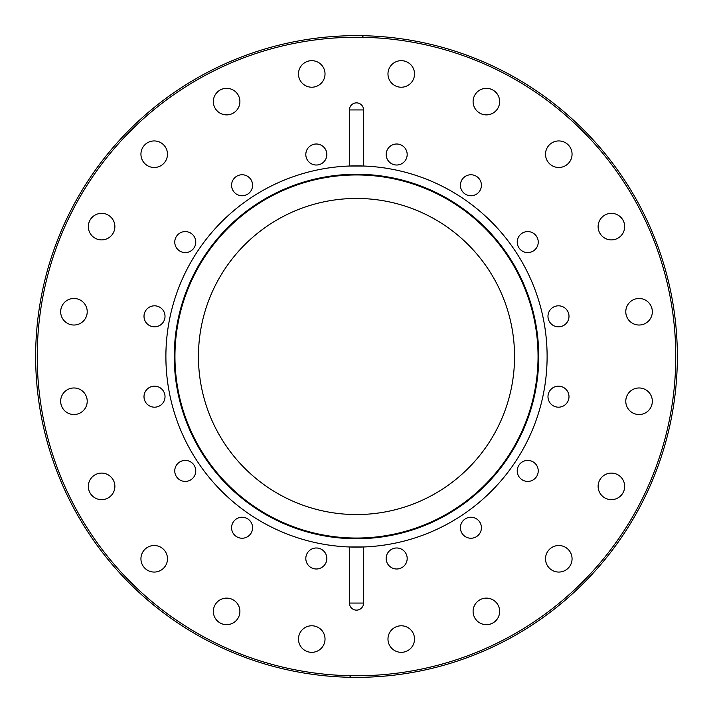 <?xml version="1.0" encoding="UTF-8"?>
<svg xmlns="http://www.w3.org/2000/svg" width="713" height="713" viewBox="0 0 713 713"><rect width="100%" height="100%" fill="white"/><g stroke="black" fill="none" stroke-linecap="round" stroke-linejoin="round"><path stroke-width="1.07" d="M363.568 109.936A7.068 7.068 0 0 0 356.5 102.868A7.068 7.068 0 0 0 349.432 109.936L363.568 109.936L363.568 166.022L349.432 166.022L349.432 109.936M349.432 603.064A7.068 7.068 0 0 0 356.5 610.132A7.068 7.068 0 0 0 363.568 603.064L349.432 603.064L349.432 546.978L363.568 546.978A190.612 190.612 0 0 0 547.112 356.5A190.612 190.612 0 0 0 349.432 166.022A190.612 190.612 0 0 0 165.888 356.5A190.612 190.612 0 0 0 363.568 546.978L363.568 603.064M363.568 37.308L361.741 35.695M60.667 401.25A13.28 13.28 0 0 1 80.578 389.753A13.28 13.28 0 0 1 80.578 412.747A13.28 13.28 0 0 1 60.667 401.25M88.973 490.482A13.28 13.28 0 0 1 104.365 473.387A13.28 13.28 0 0 1 111.469 495.259A13.28 13.28 0 0 1 88.973 490.482M143.473 566.594A13.28 13.28 0 0 1 152.823 545.588A13.28 13.28 0 0 1 166.343 564.188A13.28 13.28 0 0 1 143.473 566.594M218.82 622.137A13.28 13.28 0 0 1 221.226 599.268A13.28 13.28 0 0 1 239.826 612.788A13.28 13.28 0 0 1 218.82 622.137M307.642 651.682A13.28 13.28 0 0 1 302.865 629.187A13.28 13.28 0 0 1 324.736 636.299A13.28 13.28 0 0 1 307.642 651.682M401.25 652.333A13.28 13.28 0 0 1 389.753 632.422A13.28 13.28 0 0 1 412.747 632.422A13.28 13.28 0 0 1 401.25 652.333M490.482 624.027A13.28 13.28 0 0 1 473.387 608.635A13.28 13.28 0 0 1 495.259 601.531A13.28 13.28 0 0 1 490.482 624.027M566.594 569.527A13.28 13.28 0 0 1 545.588 560.177A13.28 13.28 0 0 1 564.188 546.657A13.28 13.28 0 0 1 566.594 569.527M622.137 494.18A13.28 13.28 0 0 1 599.268 491.774A13.28 13.28 0 0 1 612.788 473.174A13.28 13.28 0 0 1 622.137 494.18M651.682 405.358A13.28 13.28 0 0 1 629.187 410.135A13.28 13.28 0 0 1 636.299 388.264A13.28 13.28 0 0 1 651.682 405.358M652.333 311.75A13.28 13.28 0 0 1 632.422 323.247A13.28 13.28 0 0 1 632.422 300.253A13.28 13.28 0 0 1 652.333 311.75M624.027 222.518A13.28 13.28 0 0 1 608.635 239.613A13.28 13.28 0 0 1 601.531 217.741A13.28 13.28 0 0 1 624.027 222.518M569.527 146.406A13.28 13.28 0 0 1 560.177 167.412A13.28 13.28 0 0 1 546.657 148.812A13.28 13.28 0 0 1 569.527 146.406M494.18 90.863A13.28 13.28 0 0 1 491.774 113.732A13.28 13.28 0 0 1 473.174 100.212A13.28 13.28 0 0 1 494.18 90.863M405.358 61.318A13.28 13.28 0 0 1 410.135 83.813A13.28 13.28 0 0 1 388.264 76.701A13.28 13.28 0 0 1 405.358 61.318M311.75 60.667A13.28 13.28 0 0 1 323.247 80.578A13.28 13.28 0 0 1 300.253 80.578A13.28 13.28 0 0 1 311.75 60.667M222.518 88.973A13.28 13.28 0 0 1 239.613 104.365A13.28 13.28 0 0 1 217.741 111.469A13.28 13.28 0 0 1 222.518 88.973M146.406 143.473A13.28 13.28 0 0 1 167.412 152.823A13.28 13.28 0 0 1 148.812 166.343A13.28 13.28 0 0 1 146.406 143.473M90.863 218.82A13.28 13.28 0 0 1 113.732 221.226A13.28 13.28 0 0 1 100.212 239.826A13.28 13.28 0 0 1 90.863 218.82M61.318 307.642A13.28 13.28 0 0 1 83.813 302.865A13.28 13.28 0 0 1 76.701 324.736A13.28 13.28 0 0 1 61.318 307.642M547.985 396.678A10.508 10.508 0 0 1 563.742 387.578A10.508 10.508 0 0 1 563.742 405.777A10.508 10.508 0 0 1 547.985 396.678M548.778 320.342A10.508 10.508 0 0 1 559.857 305.904A10.508 10.508 0 0 1 566.826 322.722A10.508 10.508 0 0 1 548.778 320.342M520.312 249.514A10.508 10.508 0 0 1 525.018 231.939A10.508 10.508 0 0 1 537.887 244.8A10.508 10.508 0 0 1 520.312 249.514M466.899 194.97A10.508 10.508 0 0 1 464.52 176.931A10.508 10.508 0 0 1 481.328 183.892A10.508 10.508 0 0 1 466.899 194.97M396.678 165.015A10.508 10.508 0 0 1 387.578 149.258A10.508 10.508 0 0 1 405.777 149.258A10.508 10.508 0 0 1 396.678 165.015M320.342 164.222A10.508 10.508 0 0 1 305.904 153.143A10.508 10.508 0 0 1 322.722 146.174A10.508 10.508 0 0 1 320.342 164.222M249.514 192.688A10.508 10.508 0 0 1 231.939 187.982A10.508 10.508 0 0 1 244.8 175.113A10.508 10.508 0 0 1 249.514 192.688M194.97 246.101A10.508 10.508 0 0 1 176.931 248.481A10.508 10.508 0 0 1 183.892 231.672A10.508 10.508 0 0 1 194.97 246.101M165.015 316.322A10.508 10.508 0 0 1 149.258 325.422A10.508 10.508 0 0 1 149.258 307.223A10.508 10.508 0 0 1 165.015 316.322M164.222 392.658A10.508 10.508 0 0 1 153.143 407.096A10.508 10.508 0 0 1 146.174 390.278A10.508 10.508 0 0 1 164.222 392.658M192.688 463.486A10.508 10.508 0 0 1 187.982 481.061A10.508 10.508 0 0 1 175.113 468.2A10.508 10.508 0 0 1 192.688 463.486M246.101 518.03A10.508 10.508 0 0 1 248.481 536.069A10.508 10.508 0 0 1 231.672 529.108A10.508 10.508 0 0 1 246.101 518.03M316.322 547.985A10.508 10.508 0 0 1 325.422 563.742A10.508 10.508 0 0 1 307.223 563.742A10.508 10.508 0 0 1 316.322 547.985M392.658 548.778A10.508 10.508 0 0 1 407.096 559.857A10.508 10.508 0 0 1 390.278 566.826A10.508 10.508 0 0 1 392.658 548.778M463.486 520.312A10.508 10.508 0 0 1 481.061 525.018A10.508 10.508 0 0 1 468.2 537.887A10.508 10.508 0 0 1 463.486 520.312M518.03 466.899A10.508 10.508 0 0 1 536.069 464.52A10.508 10.508 0 0 1 529.108 481.328A10.508 10.508 0 0 1 518.03 466.899M349.432 675.692L351.259 677.305M356.5 677.35A320.85 320.85 0 0 0 634.365 196.075A320.85 320.85 0 0 0 78.635 196.075A320.85 320.85 0 0 0 356.5 677.35M356.5 538.734A182.234 182.234 0 0 0 514.323 265.379A182.234 182.234 0 0 0 198.677 265.379A182.234 182.234 0 0 0 356.5 538.734M356.5 538.048A181.548 181.548 0 0 0 513.725 265.726A181.548 181.548 0 0 0 199.275 265.726A181.548 181.548 0 0 0 356.5 538.048M356.5 514.554A158.054 158.054 0 0 0 493.378 277.473A158.054 158.054 0 0 0 219.622 277.473A158.054 158.054 0 0 0 356.5 514.554M356.5 675.772A319.272 319.272 0 0 1 80.008 196.868A319.272 319.272 0 0 1 632.992 196.868A319.272 319.272 0 0 1 356.5 675.772"/></g></svg>
